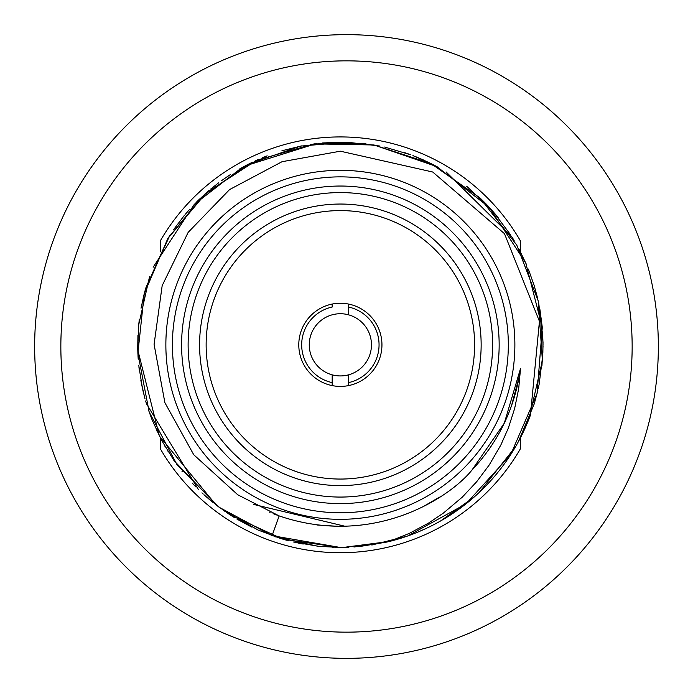 <?xml version="1.0" encoding="UTF-8"?>
<svg xmlns="http://www.w3.org/2000/svg" width="693" height="693" viewBox="0 0 693 693"><rect width="100%" height="100%" fill="white"/><g stroke="black" fill="none" stroke-linecap="round" stroke-linejoin="round"><path stroke-width="1.04" d="M632.155 346.5A285.655 285.655 0 0 1 203.673 593.884A285.655 285.655 0 0 1 203.673 99.116A285.655 285.655 0 0 1 632.155 346.5M658.35 346.5A311.85 311.85 0 0 0 190.575 76.429A311.85 311.85 0 0 0 190.575 616.571A311.85 311.85 0 0 0 658.35 346.5M344.534 547.444L340.142 547.487M340.098 547.487L339.475 547.487M333.827 547.383L332.363 547.331M307.25 544.759L306.704 544.672M303.196 544.048L302.399 543.901M302.131 543.849L301.568 543.736M300.286 543.485L297.895 542.983M288.591 540.757L287.153 540.375M286.815 540.28L286.339 540.15M286.079 540.081L280.206 538.348M276.109 537.032L274.073 536.339M272.236 535.689L340.367 547.487L318.537 546.309M233.844 517.229L232.943 516.666M230.232 514.951L216.173 504.972M213.461 502.832L212.924 502.399M212.855 502.347L212.275 501.871M211.963 501.619L211.365 501.126M211.157 500.952L210.655 500.537M206.228 496.742L205.769 496.335M205.379 495.989L204.929 495.582M204.781 495.452L204.14 494.871M203.283 494.083L202.564 493.425M202.469 493.338L201.94 492.844M195.946 486.997L195.504 486.555M195.313 486.356L194.499 485.516M194.456 485.472L192.888 483.827M192.871 483.801L192.273 483.177M182.354 471.725L181.973 471.249M178.525 466.796L178.196 466.363M167.767 451.039L167.299 450.268M165.367 447.028L164.44 445.434M164.432 445.417L164.154 444.932M157.415 431.999L156.531 430.128M198.285 489.336L146.448 403.707M146.31 403.248L145.634 400.961M142.741 389.735L144.976 398.614M143.295 392.082L143.174 391.58M143.096 391.259L142.845 390.176M141.987 386.244L141.874 385.706M141.866 385.689L141.693 384.814M141.493 383.818L141.372 383.212M140.956 380.959L140.87 380.492M139.232 369.672L139.12 368.711M139.12 368.693L139.033 367.966M138.981 367.507L138.929 367.073M138.73 365.211L142.524 388.756M143.979 294.802L144.283 293.624M144.291 293.589L144.612 292.368M144.716 291.978L145.487 289.198M145.504 289.163L145.773 288.21M173.778 229.418L183.775 216.173M183.922 215.991L184.615 215.159M196.102 202.486L198.467 200.13M198.519 200.086L199.662 198.969M204.478 194.473L205.7 193.382M205.778 193.304L208.766 190.705M226.022 177.495L230.284 174.662M239.544 169.023L242.793 167.195M243.148 167.004L246.361 165.28M246.396 165.263L246.855 165.021M246.864 165.021L249.333 163.765M249.783 163.531L251.091 162.89M251.247 162.812L252.373 162.266M255.007 161.019L256.86 160.161M257.138 160.04L258.861 159.277M262.24 157.831L265.393 156.54M265.826 156.367L267.16 155.847M286.348 149.497L287.119 149.281M310.152 144.43L310.603 144.361M326.949 142.611L330.596 142.394M404.443 152.555L405.353 152.867M405.622 152.954L406.566 153.283M407.094 153.465L408.549 153.976M409.58 154.348L410.109 154.539M384.606 147.046L410.88 154.825M419.352 158.186L430.873 163.496M466.632 186.304L467.862 187.292M481.141 199.038L485.559 203.439M485.949 203.837L488.392 206.401M488.409 206.419L489.613 207.727M490.323 208.498L493.165 211.694M495.131 213.981L497.461 216.788M497.531 216.874L498.137 217.619M318.936 546.353L293.572 542.013M280.388 538.409L258.255 530.11M258.238 530.102L224.229 510.914M217.117 505.699L174.238 460.897M173.874 460.369L161.677 440.436M161.313 439.76L152.252 420.218M151.914 419.369L148.293 409.468M144.594 397.228L141.043 381.471M138.219 359.26L137.994 355.622M137.924 354.331L137.742 348.605M137.734 348.241L137.924 335.343M138.505 326.845L139.31 319.369M141.043 308.212L143.945 294.932M144.317 293.494L146.084 287.162M146.119 287.023L169.967 235.118M185.481 214.12L189.839 209.13M196.024 202.573L206.142 192.983M210.767 189.016L218.65 182.787M221.526 180.665L229.522 175.164M281.93 150.771L301.741 145.876M322.643 142.94L344.837 142.212M345.443 142.23L375.788 145.279M415.887 156.757L423.492 159.996M430.587 163.349L437.907 167.178M446.067 171.907L511.737 236.642M538.808 303.681L543.009 342.099M543.017 342.429L542.862 353.084M542.758 355.266L539.145 384.32M348.9 547.305L344.482 547.444M317.524 546.197L275 536.651M257.744 529.876L256.245 529.201M251.568 526.992L236.989 519.135M234.52 517.654L233.688 517.134M233.61 517.091L232.813 516.588M231.791 515.947L228.933 514.093M219.36 507.397L216.788 505.448M210.897 500.744L208.065 498.336M207.718 498.042L207.034 497.453M206.964 497.383L206.167 496.682M145.963 287.569L168.468 237.482L203.586 195.279L248.761 164.05L300.649 146.093M300.658 146.093L345.816 142.238M348.155 142.316L379.66 146.006M412.941 155.604L432.233 164.18M467.472 186.971L493.139 211.66M493.667 212.266L510.464 234.65M511.495 236.261L513.392 239.31M513.452 239.414L514.111 240.488M518.884 248.891L526.186 263.946M528.335 269.057L534.026 285.1M534.173 285.585L537.456 297.618M539.951 309.658L542.247 327.079M542.61 331.843L543.026 345.088M543.026 346.318L541.952 365.661M539.5 382.458L538.288 388.418M537.863 390.298L534.329 403.56M534.225 403.915L518.329 441.787M515.514 446.777L479.106 492.55M474.402 496.829L440.497 521.023M429.66 526.758L427.079 527.997M426.23 528.395L418.598 531.782M418.581 531.782L413.842 533.697M411.001 534.779L407.137 536.174M387.266 541.987L359.061 546.621M344.265 547.444L340.367 547.487L283.116 539.232L230.518 515.133M215.852 504.721L159.399 436.053L137.768 349.835M137.751 349.272L138.617 325.649M138.678 324.965L149.627 276.342M153.153 267.229L194.317 204.322L241.588 167.871M242.351 167.446L243.858 166.615M245.123 165.939L316.329 143.59M318.018 143.399L365.991 143.789M374.003 144.976L436.859 166.606L489.327 207.415L525.779 263.019L542.281 327.417L537.049 393.693L510.663 454.686L465.939 503.898L407.692 535.975M407.493 536.044L371.829 545.027M237.838 494.837L279.14 515.904L272.08 535.637L219.326 507.371L177.113 464.908L149.16 411.988L137.881 353.187L144.274 293.659L167.775 238.6L206.332 192.819L256.592 160.291L314.154 143.867L374.003 144.976L430.925 163.522L479.937 197.886L516.779 245.071L538.227 300.961L542.411 360.681L528.967 419.005M237.803 494.819L193.737 454.729L164.899 402.702L154.089 344.369L162.179 285.62L188.158 232.363L229.582 189.57L282.051 161.703L340.367 151.195L432.709 172.011L504.478 233.671L539.44 321.344L530.431 415.159A202.659 202.659 0 0 1 389.206 541.51L353.967 547.028M343.026 547.47L389.206 541.51L409.381 533.359L428.43 523.154L443.217 513.218L462.283 497.141L476.723 481.687L489.293 464.882L500.805 445.114L508.35 428.066L514.639 408.541L518.702 388.6L520.53 368.477C514.968 407.787 498.726 441.718 471.794 470.27C449.419 497.851 373.103 547.938 279.14 515.904M160.3 251.836L160.3 240.913A207.9 207.9 0 0 1 520.434 240.913L520.434 251.836M520.434 437.811L520.434 448.735A207.9 207.9 0 0 1 160.3 448.735L160.3 437.811M490.453 447.245L489.128 449.151M341.199 526.524L316.9 524.982M277.278 515.22L273.085 513.617M497.158 436.659L496.465 437.829M270.079 512.378L269.542 512.153M490.445 447.254L489.275 448.943M497.791 435.559L496.093 438.452M439.414 497.158L424.168 506.046M345.824 526.446L253.404 504.365M519.378 375.978L511.399 406.176M498.969 433.489L498.033 435.143M491.519 445.668L488.227 450.433M520.53 368.477L504.322 423.128L471.838 470.226M514.873 344.828A174.506 174.506 0 0 0 340.367 170.322A174.506 174.506 0 0 0 165.861 344.828A174.506 174.506 0 0 0 340.367 519.326A174.506 174.506 0 0 0 514.873 344.828M508.324 344.828A167.957 167.957 0 0 0 256.393 199.367A167.957 167.957 0 0 0 256.393 490.28A167.957 167.957 0 0 0 508.324 344.828M499.159 344.828A158.792 158.792 0 0 0 260.975 207.311A158.792 158.792 0 0 0 260.975 482.337A158.792 158.792 0 0 0 499.159 344.828M492.61 344.828A152.243 152.243 0 0 0 340.367 192.585A152.243 152.243 0 0 0 188.124 344.828A152.243 152.243 0 0 0 340.367 497.063A152.243 152.243 0 0 0 492.61 344.828M481.15 344.828A140.783 140.783 0 0 0 269.975 222.903A140.783 140.783 0 0 0 269.975 466.744A140.783 140.783 0 0 0 481.15 344.828M474.601 344.828A134.234 134.234 0 0 0 273.25 228.577A134.234 134.234 0 0 0 273.25 461.07A134.234 134.234 0 0 0 474.601 344.828M340.367 386.408A41.58 41.58 0 0 1 304.357 324.038A41.58 41.58 0 0 1 376.377 324.038A41.58 41.58 0 0 1 340.367 386.408M332.181 385.594L332.181 382.614A38.661 38.661 0 0 1 332.181 307.034L332.181 304.054M348.553 304.054L348.553 314.821A31.107 31.107 0 0 0 309.26 344.828A31.107 31.107 0 0 0 348.553 374.835L348.553 382.614L348.553 374.835A31.107 31.107 0 0 0 348.553 314.821L348.553 307.034A38.661 38.661 0 0 1 348.553 382.614L348.553 385.594M332.181 374.835L332.181 382.614L332.181 374.835"/></g></svg>
